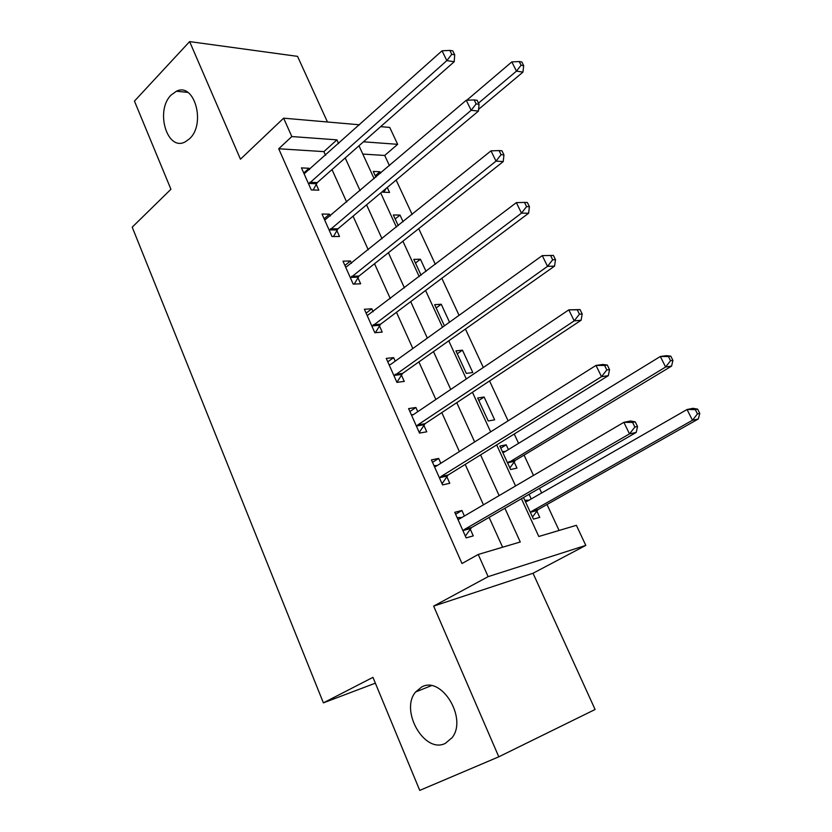 <?xml version="1.0" encoding="UTF-8"?>
<svg xmlns="http://www.w3.org/2000/svg" width="832" height="832" viewBox="0 0 832 832"><rect width="100%" height="100%" fill="white"/><g stroke="black" fill="none" stroke-linecap="round" stroke-linejoin="round"><path stroke-width="1.25" d="M421.512 687.097C441.241 675.334 467.709 718.13 452.15 737.641L445.307 743.382C424.403 754.166 399.589 710.247 415.667 691.943L421.512 687.097M171.163 95.014L176.426 91.239C194.355 81.962 206.149 123.77 189.623 138.674L185.214 141.877C167.107 151.83 154.898 110.552 171.163 95.014M521.425 498.722L538.803 536.484L576.389 525.325L585.801 545.397L488.134 576.649L478.234 554.455L520.27 541.986L504.899 508.269M375.357 683.166L323.388 702.863L372.954 677.352L419.744 790.4L498.794 756.818L595.098 709.488L533.031 573.258L585.801 545.397M327.444 121.992L297.544 56.358L189.623 41.6L240.458 159.203L283.629 118.175L359.528 124.79M380.671 126.641L389.74 127.431L397.654 144.321L363.48 141.804M389.449 165.641L384.706 155.459L397.654 144.321M559.083 530.462L547.009 504.494M541.653 492.97L539.479 488.301M533.499 475.426L524.056 455.125M518.575 443.352L514.238 434.013M508.113 420.846L489.559 380.942M483.309 367.494L465.431 329.046M459.056 315.338L441.834 278.294M435.344 264.337L418.735 228.644M412.142 214.458L396.146 180.055M323.388 702.863L132.215 227.167L170.934 189.27L134.451 101.109L189.623 41.6M384.706 155.459L362.804 154.076M380.63 173.15L379.985 171.756L373.256 171.423L375.908 177.174M382.502 191.485L382.834 192.223L389.553 192.442L387.265 187.491M403.094 221.749L400.005 215.062L393.318 214.978L398.247 225.659M426.057 271.419L420.42 259.22L413.785 259.386L421.075 275.205M449.519 322.182L441.23 304.242L434.647 304.668L444.413 325.853M455.936 350.875L466.305 373.381L472.794 372.538L462.457 350.168L455.936 350.875M477.662 398.008L488.238 420.971L494.666 419.838L484.11 397.01L477.662 398.008M508.414 449.582L506.21 444.818L499.824 446.108L510.619 469.539L516.974 468.104L514.051 461.77M513.895 461.438L513.583 460.762M523.515 497.526L533.468 519.126L539.75 517.379L536.765 510.91M536.619 510.598L536.349 510.016M531.232 498.95L529.09 494.302M325.541 155.272L323.887 151.622L278.71 148.762L461.989 563.524L478.234 554.455M502.601 547.227L489.122 517.39M483.454 504.826L465.202 464.422M459.389 451.568L441.792 412.61M435.864 399.474L418.891 361.92M412.838 348.514L396.479 312.302M390.312 298.657L374.535 263.723M368.264 249.839L353.049 216.164M346.674 202.062L332.01 169.593M309.608 169.551L309.036 168.262L301.465 167.887L311.272 189.925L318.822 190.164L316.16 184.205M330.346 215.966L329.524 214.146L322.015 214.042L332.02 236.538L339.518 236.496L336.794 230.412M351.51 263.349L350.449 260.978L342.982 261.165L353.205 284.128L360.651 283.795L357.874 277.586M373.131 311.74L371.81 308.786L364.395 309.275L374.837 332.727L382.221 332.093L379.392 325.749M379.194 325.322L378.758 324.345M395.21 361.171L393.619 357.614L386.266 358.405L396.926 382.366L404.258 381.42L401.367 374.941M401.18 374.535L400.785 373.641M417.768 411.674L415.906 407.482L408.606 408.606L419.505 433.077L426.764 431.798L423.81 425.183M423.644 424.798L423.28 423.998M440.825 463.278L438.662 458.432L431.434 459.888L442.572 484.91L449.769 483.278L446.742 476.518M446.586 476.164L446.264 475.446M464.391 516.027L461.926 510.494L454.761 512.304L466.149 537.878L473.273 535.891L470.184 528.986M470.038 528.653L469.758 528.029M533.031 573.258L433.649 606.112L498.794 756.818M433.649 606.112L488.134 576.649M278.71 148.762L291.824 136.552L283.629 118.175M358.987 145.777L374.13 178.682M380.713 192.982L396.427 227.126M402.906 241.207L419.214 276.63M425.578 290.472L442.499 327.226M448.75 340.829L466.305 378.955M472.441 392.288L490.651 431.86M496.662 444.912L515.549 485.961M338.624 143.53L336.95 139.859L291.824 136.552M499.138 495.612L480.574 454.886M474.666 441.938L456.768 402.688M450.736 389.449L433.482 351.614M427.336 338.114L410.706 301.631M404.435 287.893L388.398 252.72M382.034 238.742L366.569 204.838M360.1 190.632L345.197 157.945M323.887 151.622L336.95 139.859M303.742 173.004L309.036 168.262M375.263 175.781L379.985 171.756M500.77 448.167L506.21 444.818M478.806 400.494L484.11 397.01M457.278 353.766L462.457 350.168M436.166 307.954L441.23 304.242M415.47 263.037L420.42 259.22M395.169 218.993L400.005 215.062M324.116 218.764L329.524 214.146M344.895 265.46L350.449 260.978M366.122 313.144L371.81 308.786M387.785 361.816L393.619 357.614M409.916 411.538L415.906 407.482M432.515 462.332L438.662 458.432M455.624 514.228L461.926 510.494M309.733 182.302L317.273 182.593L454.21 61.724L446.836 60.611L308.61 183.934M451.766 54.319L454.709 54.787L452.785 50.877L449.842 50.398L451.766 54.319L446.836 60.611L442.042 50.804L304.117 173.846M317.273 182.593L313.144 189.987M454.21 61.724L454.709 54.787M449.842 50.398L442.042 50.804M478.598 109.325L522.954 72.114L516.464 71.126L511.815 61.911L466.783 100.235M383.947 192.254L385.975 188.573M478.494 103.137L516.464 71.126L521.082 65.229L523.682 65.634L521.82 61.963L519.22 61.547L521.082 65.229M511.815 61.911L519.22 61.547M523.682 65.634L522.954 72.114M330.45 228.81L337.948 228.821L478.442 111.082L471.151 110.292L329.295 230.412M476.133 103.927L479.045 104.27L477.079 100.266L474.167 99.923L476.133 103.927L471.151 110.292L466.242 100.256L324.719 220.116M337.948 228.821L333.497 236.527M478.442 111.082L479.045 104.27M474.167 99.923L466.242 100.256M351.603 276.297L359.05 276.016L503.235 161.574L496.018 161.117L350.418 277.878M501.062 154.679L503.942 154.887L501.935 150.79L499.044 150.582L501.062 154.679L496.018 161.117L491.005 150.852L345.748 267.363M359.05 276.016L354.234 284.086M503.235 161.574L503.942 154.887M499.044 150.582L491.005 150.852M373.204 324.782L380.598 324.199L528.601 213.242L521.477 213.127L371.998 326.342M526.573 206.617L529.422 206.679L527.363 202.498L524.514 202.415L526.573 206.617L521.477 213.127L516.339 202.623L367.214 315.609M380.598 324.199L375.367 332.686M528.601 213.242L529.422 206.679M524.514 202.415L516.339 202.623M395.273 374.317L402.605 373.412L554.549 266.115L547.529 266.354L394.025 375.846M552.687 259.782L547.529 266.354L542.266 255.611L553.384 255.414L550.576 255.476L552.687 259.782L555.495 259.698L553.384 255.414M389.147 364.874L390.822 364.322L542.266 255.611L550.576 255.476M402.605 373.412L396.916 382.325M554.549 266.115L555.495 259.698M417.81 424.913L425.079 423.686L581.121 320.237L574.205 320.871L417.81 424.913L416.541 426.421M579.426 314.205L574.205 320.871L568.818 309.858L580.029 309.587L577.262 309.806L579.426 314.205L582.192 313.976L580.029 309.587M411.549 415.21L413.265 414.71L568.818 309.858L577.262 309.806M425.079 423.686L419.234 432.484M411.362 414.804L413.431 414.596M581.121 320.237L582.192 313.976M440.846 476.622L448.053 475.051L608.338 375.658L601.515 376.688L440.846 476.622L439.535 478.098M606.809 369.949L601.515 376.688L596.003 365.414L602.836 364.468L607.318 365.061L604.594 365.446L606.809 369.949L609.523 369.554L607.318 365.061M434.439 466.648L436.197 466.19L596.003 365.414L604.594 365.446M448.053 475.051L442.042 483.735M434.002 465.67L437.403 465.431M608.338 375.658L609.523 369.554M505.471 451.381L502.362 451.61M509.881 467.927L515.33 460.377L671.57 366.111L665.621 367.006L660.327 356.502L504.462 451.994L502.736 452.431M507.686 463.164L665.621 367.006L670.55 360.714L672.932 360.37L670.81 356.179L668.429 356.512L670.55 360.714M668.429 356.512L660.327 356.502L666.286 355.67L670.81 356.179M672.932 360.37L671.57 366.111M464.391 529.474L471.526 527.55L636.199 432.432L629.502 433.878L464.391 529.474L463.05 530.92M634.858 427.055L629.502 433.878L623.854 422.334L630.573 420.971L635.263 421.886L632.59 422.438L634.858 427.055L637.53 426.494L635.263 421.886M457.839 519.21L459.638 518.814L623.854 422.334L632.59 422.438M471.526 527.55L465.358 536.099M457.132 517.639L461.937 517.462M636.199 432.432L637.53 426.494M529.162 500.136L524.805 500.334M532.49 516.994L538.086 509.548L698.298 418.995L692.463 420.254L687.045 409.51L527.186 501.27L525.418 501.665M530.473 512.616L531.794 511.243L692.463 420.254L697.455 413.889L699.785 413.4L697.611 409.115L695.282 409.594L697.455 413.889M695.282 409.594L687.045 409.51L692.9 408.325L697.611 409.115M699.785 413.4L698.298 418.995M308.859 183.446L316.41 183.726M329.555 229.934L337.054 229.934M350.688 277.399L358.134 277.118M372.268 325.874L379.662 325.281M394.306 375.378L401.638 374.473M416.822 425.963L424.091 424.726M434.928 466.617L435.646 466.461M439.837 477.641L447.034 476.07M514.342 461.344L507.978 462.738M515.33 460.377L508.976 461.77M503.922 452.254L503.214 452.4M458.328 519.199L459.503 518.898M463.351 530.473L470.486 528.538M537.056 510.484L530.764 512.19M538.086 509.548L531.794 511.243M527.051 501.342L525.907 501.644M176.426 91.239L187.772 92.373M415.667 691.943L431.246 685.714M373.162 324.823L380.557 324.23M395.044 374.494L402.376 373.589M417.404 425.246L424.674 424.018M440.253 477.11L447.46 475.53M514.758 460.834L508.394 462.228M463.622 530.109L470.756 528.185M537.326 510.141L531.034 511.846"/></g></svg>
